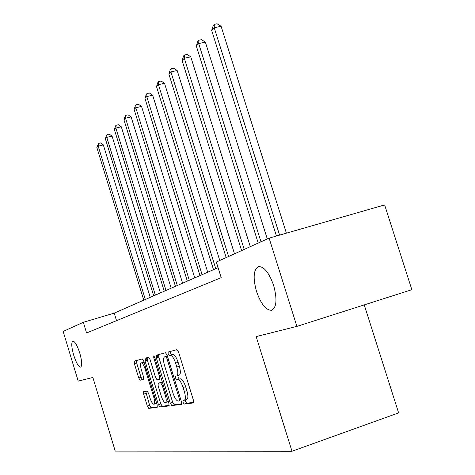 <?xml version="1.0" encoding="UTF-8"?>
<svg xmlns="http://www.w3.org/2000/svg" width="475" height="475" viewBox="0 0 475 475"><rect width="100%" height="100%" fill="white"/><g stroke="black" fill="none" stroke-linecap="round" stroke-linejoin="round"><path stroke-width="0.71" d="M183.012 402.313L184.163 404.065L193.373 402.942L193.402 400.164L178.582 352.106L176.92 349.665L168.144 352.022L168.138 353.988L169.26 355.656L170.377 355.371C172.122 355.466 173.856 358.043 175.584 363.09L176.801 367.027C178.196 372.109 178.178 375.084 176.753 375.957L175.578 376.188L175.566 378.124L176.706 379.834L177.846 379.62C179.615 379.816 181.373 382.452 183.112 387.529L184.33 391.477C185.713 396.494 185.695 399.416 184.282 400.247L183.023 400.419L183.012 402.313M185.309 399.908L185.511 401.488L186.663 403.239L193.705 402.372M170.489 351.393L170.638 353.198L171.766 354.867L172.888 354.576L170.377 355.371L172.894 354.576C174.64 354.671 176.379 357.242 178.113 362.282L179.324 366.219L176.801 367.027M177.899 375.588L178.066 377.316L179.206 379.02L180.352 378.807L177.846 379.62M79.776 353.073C77.223 345.337 74.919 341.353 72.847 341.127C71.191 342.487 71.47 347.172 73.702 355.199C76.214 362.876 78.523 366.866 80.619 367.169C82.294 365.875 82.015 361.178 79.776 353.073M273.63 285.428C269.028 272.608 263.975 266.338 258.459 266.612C253.484 269.598 252.831 277.857 256.5 291.407C260.959 304.053 266 310.347 271.617 310.288C276.64 307.515 277.311 299.232 273.63 285.428M143.646 391.685L143.688 394.167L147.339 406.095L148.758 408.375L157.183 407.348L157.148 404.837L143.765 361.178L142.328 358.946L134.288 361.101L134.348 363.63L138.742 378.005L140.143 380.22L143.604 379.501L143.557 376.972L141.342 369.74C140.262 365.839 140.226 363.547 141.229 362.876C142.47 362.977 143.747 364.972 145.059 368.855L153.841 397.516C154.909 401.375 154.945 403.619 153.953 404.243C152.665 404.088 151.359 402.04 150.023 398.092L148.574 393.359L147.143 391.085L143.646 391.685M92.862 377.459L78.203 381.128L63.151 331.437L83.333 322.299L86.575 332.969L221.208 277.673L216.339 262.046L269.117 238.135L296.887 326.396L256.168 336.585L291.994 451.25L115.235 451.125L92.862 377.459M170.252 403.144L171.813 405.573L181.379 404.409L181.414 401.707L167.069 355.104L165.484 352.735L156.334 355.187L156.352 357.901L170.252 403.144L172.674 402.343L174.242 404.765L181.717 403.845M168.874 405.929L159.915 407.022L158.43 404.67L145 360.858L144.964 358.239L148.574 357.271L150.058 359.539L155.58 377.542L157.083 379.863L159.6 379.365L159.582 376.717L153.763 357.764L153.752 355.882L154.808 357.491L168.88 403.322L168.958 405.899M291.994 451.25L398.632 412.894L364.242 304.891M269.117 238.135L384.631 204.915L411.849 289.697L296.887 326.396M218.09 267.663L114.226 313.12L83.333 322.299M116.535 320.667L114.226 313.12M171.368 354.991L171.19 354.427M158.478 354.944L158.389 354.635M157.201 354.956L157.955 357.396M146.318 357.877L147.036 360.216M136.076 360.62L136.343 361.505M184.425 400.199L186.788 399.416C188.213 398.584 188.231 395.663 186.853 390.646L184.33 391.477M180.352 378.807C182.133 378.997 183.896 381.633 185.636 386.703L186.853 390.646M176.902 375.903L179.259 375.149C180.696 374.27 180.72 371.296 179.324 366.219M158.585 354.582L158.781 357.135L172.674 402.343M179.354 400.9L179.378 399.012L166.826 358.227L165.716 356.571L164.57 356.862C163.198 357.752 163.198 360.685 164.57 365.661L173.042 393.223C174.717 398.151 176.421 400.763 178.161 401.054L179.354 400.9M166.963 356.108L167.348 356.007M169.183 405.389L162.278 406.238L159.915 407.022M147.155 357.651L147.357 360.115L160.787 403.892L162.278 406.238M156.441 357.871L156.192 357.058M157.48 357.544L156.376 355.175M161.322 396.257C162.705 400.336 164.083 402.45 165.448 402.598C166.511 401.951 166.493 399.629 165.395 395.645L162.189 385.207L160.663 382.856L158.133 383.331L158.157 385.938L161.322 396.257M165.549 402.562L168.304 401.44M160.485 382.571L162.397 382.203M154.042 404.213L156.649 403.216M144.085 362.223L141.229 362.876M136.426 360.525L136.64 362.912L141.033 377.269L142.435 379.483L143.824 379.198M146.14 360.495L144.911 358.257M145.694 391.335L149.631 405.341L151.05 407.621L157.451 406.832M286.401 233.166L221.101 26.279L214.219 27.764L211.648 30.382L276.444 236.027M279.591 235.125L214.219 27.764L214.32 24.338L217.069 23.75L221.101 26.279M211.648 30.382L213.293 25.395L214.32 24.338M267.288 238.961L205.366 42.127L198.704 43.587L196.329 46.01L258.216 243.075M260.995 241.817L198.704 43.587L198.847 40.244L201.507 39.668L205.366 42.127M196.329 46.01L197.897 41.224L198.847 40.244M250.301 246.662L190.766 56.828L184.318 58.265L182.103 60.521L241.621 250.592M244.197 249.422L184.318 58.265L184.49 55.011L187.067 54.441L190.766 56.828M182.103 60.521L183.605 55.919L184.49 55.011M234.502 253.816L177.181 70.514L170.929 71.927L168.868 74.029L226.177 257.587M228.582 256.5L170.929 71.927L171.125 68.75L173.624 68.186L177.181 70.514M168.868 74.029L170.299 69.599L171.125 68.75M219.771 260.49L164.504 83.279L158.436 84.669L156.513 86.628L213.507 269.663M215.763 268.678L158.436 84.669L158.656 81.569L161.084 81.017L164.504 83.279M156.513 86.628L157.89 82.359L158.656 81.569M207.706 272.205L152.653 95.214L146.763 96.579L144.958 98.42L199.993 275.583M202.095 274.663L146.763 96.579L147.001 93.557L149.358 93.011L152.653 95.214M144.958 98.42L146.282 94.299L147.001 93.557M194.756 277.875L141.544 106.4L135.82 107.742L134.128 109.464L187.328 281.123M189.299 280.262L135.82 107.742L136.076 104.785L138.368 104.251L141.544 106.4M134.128 109.464L135.399 105.486L136.076 104.785M182.608 283.189L131.118 116.897L125.548 118.222L123.957 119.843L175.441 286.33M177.294 285.517L125.548 118.222L125.816 115.336L128.042 114.808L131.118 116.897M123.957 119.843L125.18 115.989L125.816 115.336M171.178 288.194L121.303 126.783L115.882 128.084L114.386 129.61L164.261 291.223M166.007 290.457L115.882 128.084L116.167 125.258L118.334 124.741L121.303 126.783M114.386 129.61L115.567 125.875L116.167 125.258M160.408 292.909L112.058 136.093L106.774 137.376L105.367 138.813L153.722 295.836M155.373 295.112L106.774 137.376L107.071 134.615L109.179 134.104L112.058 136.093M105.367 138.813L106.501 135.197L107.071 134.615M150.248 297.356L103.324 144.887L98.177 146.146L96.847 147.505L143.782 300.188M145.338 299.505L98.177 146.146L98.479 143.444L100.534 142.945L103.324 144.887M96.847 147.505L98.479 143.444M186.663 403.239L184.163 404.065M171.766 354.867L169.26 355.656L171.766 354.867M179.206 379.02L176.706 379.834M185.636 386.703L183.112 387.529M178.113 362.282L175.584 363.09M158.781 357.135L156.352 357.901M174.242 404.765L171.813 405.573M180.47 398.65L179.378 399.012M167.924 357.883L166.826 358.227M167.36 356.048L165.716 356.571L167.36 356.048M167.046 356.084L164.57 356.862M160.787 403.892L158.43 404.67M147.357 360.115L145 360.858M160.609 376.39L159.582 376.717M154.791 357.443L153.763 357.764M157.231 356.731L156.144 357.069M166.422 395.307L165.395 395.645M163.216 384.875L162.189 385.207M162.42 382.286L160.663 382.856M160.538 382.553L158.145 383.331L160.526 382.559M154.808 397.201L153.841 397.516M146.027 368.553L145.059 368.855M142.435 379.483L140.143 380.22M141.033 377.269L138.742 378.005M136.64 362.912L134.348 363.63M146.116 360.436L144.982 360.798M151.05 407.621L148.758 408.375M149.631 405.341L147.339 406.095M145.979 393.419L143.688 394.167M271.943 310.187L271.617 310.288M179.259 375.149L176.872 375.921"/></g></svg>
